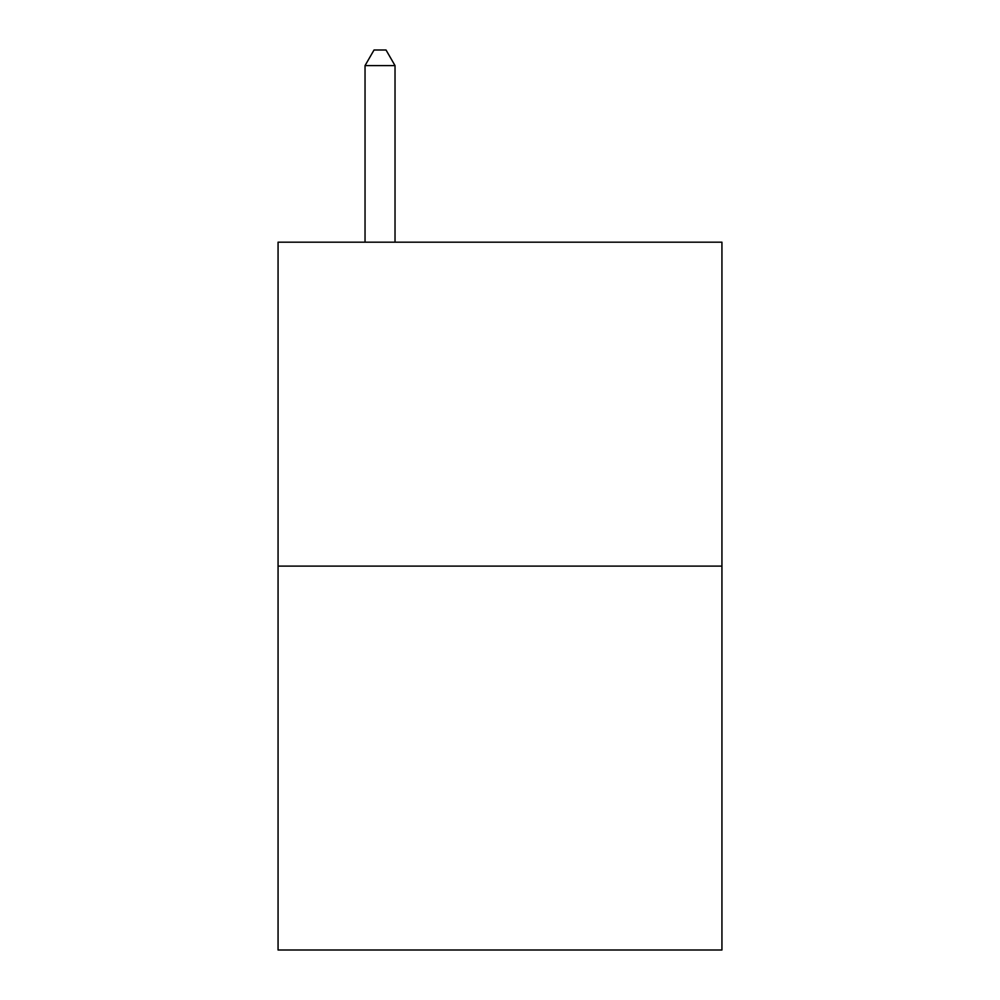 <?xml version="1.0" encoding="UTF-8"?>
<svg xmlns="http://www.w3.org/2000/svg" width="1000" height="1000" viewBox="0 0 1000 1000"><rect width="100%" height="100%" fill="white"/><g stroke="black" fill="none" stroke-linecap="round" stroke-linejoin="round"><path stroke-width="1.5" d="M721.938 566.1L721.938 242.188L278.062 242.188L278.062 950L721.938 950L721.938 566.1L278.062 566.1M395.025 242.188L395.025 65.6L365.037 65.6L365.037 242.188M365.037 65.6L374.038 50L386.025 50L395.025 65.6"/></g></svg>

